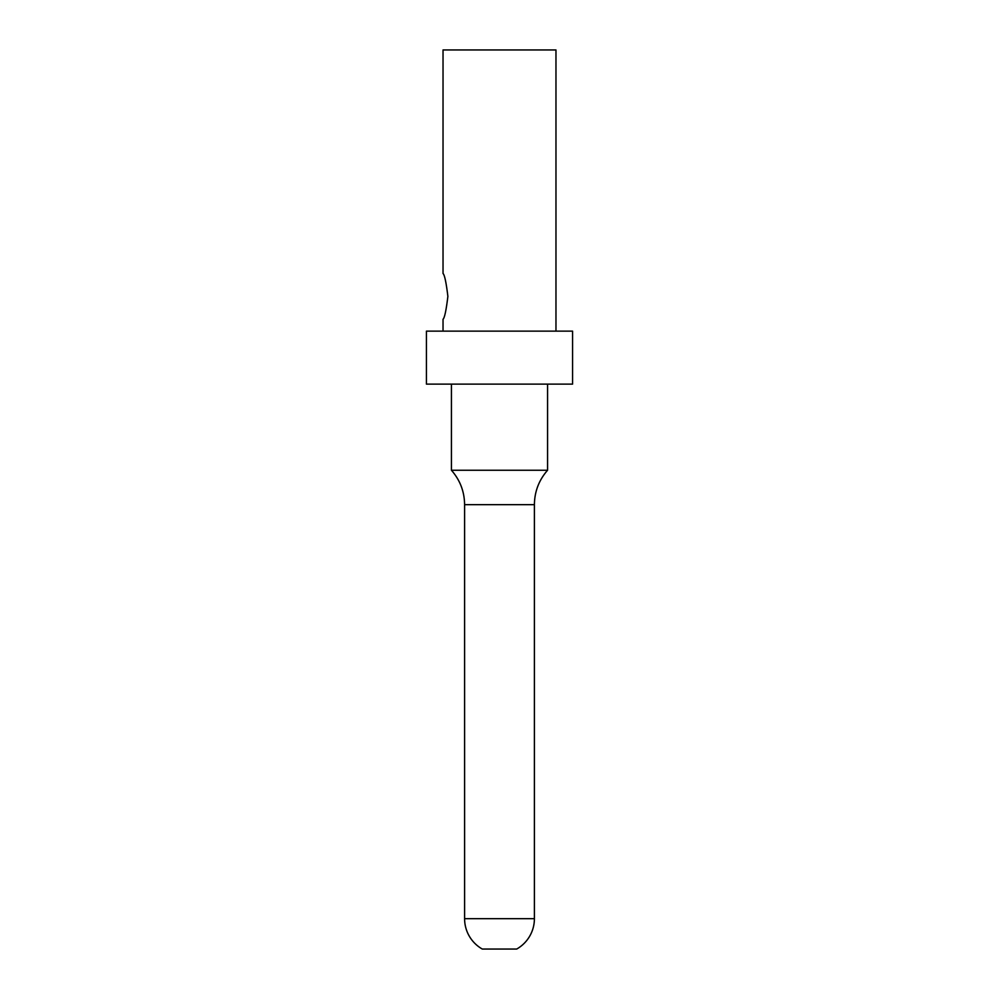 <?xml version="1.0" encoding="UTF-8"?>
<svg xmlns="http://www.w3.org/2000/svg" width="999" height="999" viewBox="0 0 999 999"><rect width="100%" height="100%" fill="white"/><g stroke="black" fill="none" stroke-linecap="round" stroke-linejoin="round"><path stroke-width="1.5" d="M443.032 273.489L443.032 49.95L555.968 49.95L555.968 331.131M447.877 296.378C446.216 282.555 444.605 274.925 443.032 273.489C444.605 274.925 446.216 282.555 447.877 296.378C446.216 310.202 444.605 317.832 443.032 319.268C444.605 317.832 446.216 310.202 447.877 296.378M499.5 331.131L572.564 331.131L572.564 384.116L426.436 384.116L426.436 331.131L499.5 331.131M547.577 470.242C538.948 480.107 534.552 491.583 534.403 504.67L464.597 504.67C464.448 491.583 460.052 480.107 451.423 470.242L547.577 470.242L547.577 384.116M534.403 918.68A34.903 34.903 0 0 1 516.695 949.05L482.305 949.05A34.903 34.903 0 0 1 464.597 918.68L534.403 918.68L534.403 504.67M443.032 331.131L443.032 319.268M451.423 470.242L451.423 384.116M464.597 918.68L464.597 504.67"/></g></svg>
